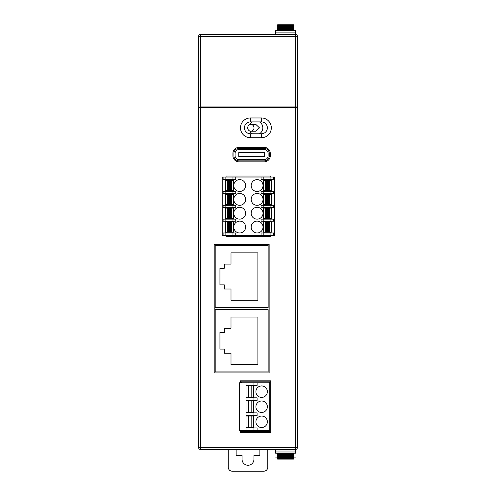 <?xml version="1.0" encoding="UTF-8"?>
<svg xmlns="http://www.w3.org/2000/svg" width="496" height="496" viewBox="0 0 496 496"><rect width="100%" height="100%" fill="white"/><g stroke="black" fill="none" stroke-linecap="round" stroke-linejoin="round"><path stroke-width="0.74" d="M200.57 107.564L198.592 107.564L198.592 447.485A1.978 1.978 0 0 0 200.57 449.463L295.43 449.463A1.978 1.978 0 0 0 297.408 447.485L297.408 107.564L200.57 107.564L200.57 447.485L198.592 447.485M259.861 449.463L259.861 455.39L253.927 455.39L253.927 459.339A5.927 5.927 0 0 1 248 465.273A5.927 5.927 0 0 1 242.073 459.339L242.073 455.39L236.139 455.39L236.139 449.463M228.234 449.463L228.234 467.244A3.956 3.956 0 0 0 232.19 471.2L263.81 471.2A3.956 3.956 0 0 0 267.766 467.244L267.766 449.463M288.319 449.463L288.319 449.853M288.319 34.05L288.319 34.447M282.782 449.463L282.782 449.853M282.782 34.05L282.782 34.447M295.43 451.044L295.43 449.853L275.671 449.853L275.671 453.201L295.43 453.177L275.671 453.015L295.43 453.015L295.43 451.044L275.671 451.044M295.43 30.702L295.43 34.05L275.671 34.05L275.671 30.702M277.642 453.759L293.452 453.759L293.452 459.104L277.642 459.104L293.452 459.104L277.642 459.104L293.452 459.005L277.642 459.005L293.452 458.707L277.642 458.707L277.642 458.211L293.452 458.223L277.642 458.211L277.642 457.517L293.452 457.529L277.642 457.517L277.642 456.58L293.452 456.611L277.642 456.58L277.642 455.359L293.452 455.402L277.642 455.359L277.642 453.759M277.642 30.144L293.452 30.144L293.452 29.431L277.642 29.431L277.642 30.144M295.43 30.888L275.671 30.888M293.452 24.924L277.642 24.924L293.452 24.8L277.642 24.8L293.452 24.8L293.452 29.431M277.642 24.924L293.452 25.197L277.642 25.197L277.642 28.545L293.452 28.501L277.642 28.545L277.642 29.431M293.452 25.693L277.642 25.693L293.452 25.687M293.452 26.393L277.642 26.393L293.452 26.375M293.452 27.323L277.642 27.323L293.452 27.299M200.57 449.463L200.57 447.485L295.43 447.485L295.43 449.463M240.293 430.708L240.293 432.661L270.729 432.661L270.729 380.804L240.293 380.804L240.293 382.763M214.204 372.899L269.148 372.899L269.148 244.441L214.204 244.441L214.204 372.899M239.029 147.368A6.126 6.126 0 0 0 232.903 153.493L232.903 155.707A6.126 6.126 0 0 0 239.029 161.832L264.163 161.832A6.126 6.126 0 0 0 270.295 155.707L270.295 153.493A6.126 6.126 0 0 0 264.163 147.368L239.029 147.368M261.442 137.727L250.375 137.727A9.883 9.883 0 0 1 240.492 127.844A9.883 9.883 0 0 1 250.375 117.961L261.442 117.961A9.883 9.883 0 0 1 271.318 127.844A9.883 9.883 0 0 1 261.442 137.727L261.442 133.771L250.375 133.771A5.927 5.927 0 0 1 244.441 127.844A5.927 5.927 0 0 1 250.375 121.917L261.442 121.917A5.927 5.927 0 0 1 267.369 127.844A5.927 5.927 0 0 1 261.442 133.771M226.064 235.55L226.064 236.536L270.729 236.536L270.729 235.55M270.729 177.053L270.729 176.061L226.064 176.061L226.064 177.053M241.279 382.763L241.279 381.796L269.737 381.796L269.737 431.675L241.279 431.675L241.279 430.708M215.196 309.659L268.156 309.659L268.156 371.913L215.196 371.913L215.196 309.659M219.939 332.487L219.939 349.085L224.285 349.085L224.285 353.239L231.006 353.239L231.006 364.504L257.883 364.504L257.883 317.068L231.006 317.068L231.006 328.333L224.285 328.333L224.285 332.487L219.939 332.487M268.156 307.681L215.196 307.681L215.196 245.433L268.156 245.433L268.156 307.681M219.939 268.255L219.939 284.859L224.285 284.859L224.285 289.007L231.006 289.007L231.006 300.272L257.883 300.272L257.883 252.842L231.006 252.842L231.006 264.108L224.285 264.108L224.285 268.255L219.939 268.255M297.408 36.419A1.978 1.978 0 0 0 295.43 34.447L295.43 36.419L297.408 36.419L297.408 107.564M269.737 430.708L257.089 430.708L257.089 427.943L246.022 427.943L246.022 430.708L239.301 430.708L239.301 382.763L257.089 382.763L257.089 385.528L253.927 385.528L253.927 382.763M257.089 382.763L269.737 382.763M253.927 415.648L257.089 415.648L257.089 412.883L246.022 412.883L246.022 415.648L253.927 415.648L253.927 412.883M253.927 400.588L257.089 400.588L257.089 397.823L246.022 397.823L246.022 400.588L253.927 400.588L253.927 397.823M261.634 416.063A5.729 5.729 0 0 0 255.905 421.792A5.729 5.729 0 0 0 261.634 427.527A5.729 5.729 0 0 0 267.369 421.792A5.729 5.729 0 0 0 261.634 416.063M261.634 401.004A5.729 5.729 0 0 0 255.905 406.732A5.729 5.729 0 0 0 261.634 412.467A5.729 5.729 0 0 0 267.369 406.732A5.729 5.729 0 0 0 261.634 401.004M261.634 385.944A5.729 5.729 0 0 0 255.905 391.673A5.729 5.729 0 0 0 261.634 397.408A5.729 5.729 0 0 0 267.369 391.673A5.729 5.729 0 0 0 261.634 385.944M253.537 427.546L253.537 416.045L246.022 416.045L246.022 427.546L253.537 427.546M251.162 412.486L246.022 412.486L246.022 400.985L253.537 400.985L253.537 412.486L251.162 412.486L251.162 400.985M251.162 397.426L246.022 397.426L246.022 385.925L253.537 385.925L253.537 397.426L251.162 397.426L251.162 385.925M253.927 385.528L246.022 385.528L246.022 382.763M253.927 427.943L253.927 430.708L246.022 430.708M257.089 430.708L253.927 430.708M251.162 427.546L251.162 416.045M248.397 427.546L248.397 416.045M248.397 412.486L248.397 400.985M248.397 397.426L248.397 385.925M259.47 133.771A6.919 6.919 0 0 0 259.47 121.917M252.34 121.917A6.919 6.919 0 0 0 249.742 124.701M249.742 130.987A6.919 6.919 0 0 0 252.34 133.771M250.858 131.204L255.905 131.204L259.482 127.844L255.905 124.484L250.858 124.484A3.36 3.156 -90 0 0 247.702 127.844A3.36 3.156 -90 0 0 250.858 131.204A3.36 3.156 -90 0 0 254.014 127.844A3.36 3.156 -90 0 0 250.858 124.484M223.101 235.55L222.208 235.55L222.208 177.053L274.579 177.053L274.579 235.55L223.101 235.55L223.101 232.984L235.749 232.984L235.749 235.55M273.693 177.053L273.693 179.695L261.045 179.695L261.045 177.053M273.693 235.55L273.693 232.984L261.045 232.984L261.045 235.55M235.749 177.053L235.749 179.695L223.101 179.695L223.101 177.053M232.977 191.481L232.977 193.527L235.749 193.527L235.749 191.481L223.101 191.481L223.101 193.527L225.866 193.527L225.866 191.481M270.928 205.313L270.928 207.359L273.693 207.359L273.693 205.313L261.045 205.313L261.045 207.359L263.81 207.359L263.81 205.313M232.977 205.313L232.977 207.359L235.749 207.359L235.749 205.313L223.101 205.313L223.101 207.359L225.866 207.359L225.866 205.313M270.928 219.145L270.928 221.197L273.693 221.197L273.693 219.145L261.045 219.145L261.045 221.197L263.81 221.197L263.81 219.145M232.977 219.145L232.977 221.197L235.749 221.197L235.749 219.145L223.101 219.145L223.101 221.197L225.866 221.197L225.866 219.145M265.391 221.917L265.391 232.19L263.376 232.19L263.376 221.917L271.355 221.917L271.355 232.19L269.347 232.19L269.347 221.917M225.432 232.19L225.432 221.917L233.411 221.917L233.411 232.19L225.432 232.19M257.089 221.123A5.927 5.927 0 0 0 251.162 227.05A5.927 5.927 0 0 0 257.089 232.984A5.927 5.927 0 0 0 263.023 227.05A5.927 5.927 0 0 0 257.089 221.123M239.698 232.984A5.927 5.927 0 0 0 245.625 227.05A5.927 5.927 0 0 0 239.698 221.123A5.927 5.927 0 0 0 233.771 227.05A5.927 5.927 0 0 0 239.698 232.984M263.376 218.358L263.376 208.078L271.355 208.078L271.355 218.358L263.376 218.358M227.447 208.078L227.447 218.358L225.432 218.358L225.432 208.078L233.411 208.078L233.411 218.358L231.396 218.358L231.396 208.078M257.089 207.291A5.927 5.927 0 0 0 251.162 213.218A5.927 5.927 0 0 0 257.089 219.145A5.927 5.927 0 0 0 263.023 213.218A5.927 5.927 0 0 0 257.089 207.291M239.698 219.145A5.927 5.927 0 0 0 245.625 213.218A5.927 5.927 0 0 0 239.698 207.291A5.927 5.927 0 0 0 233.771 213.218A5.927 5.927 0 0 0 239.698 219.145M263.376 204.526L263.376 194.246L271.355 194.246L271.355 204.526L263.376 204.526M227.447 194.246L227.447 204.526L225.432 204.526L225.432 194.246L233.411 194.246L233.411 204.526L231.396 204.526L231.396 194.246M257.089 193.452A5.927 5.927 0 0 0 251.162 199.386A5.927 5.927 0 0 0 257.089 205.313A5.927 5.927 0 0 0 263.023 199.386A5.927 5.927 0 0 0 257.089 193.452M239.698 205.313A5.927 5.927 0 0 0 245.625 199.386A5.927 5.927 0 0 0 239.698 193.452A5.927 5.927 0 0 0 233.771 199.386A5.927 5.927 0 0 0 239.698 205.313M270.928 191.481L270.928 193.527L273.693 193.527L273.693 191.481L261.045 191.481L261.045 193.527L263.81 193.527L263.81 191.481M263.376 190.687L263.376 180.414L271.355 180.414L271.355 190.687L263.376 190.687M227.447 180.414L227.447 190.687L225.432 190.687L225.432 180.414L233.411 180.414L233.411 190.687L231.396 190.687L231.396 180.414M257.089 179.62A5.927 5.927 0 0 0 251.162 185.547A5.927 5.927 0 0 0 257.089 191.481A5.927 5.927 0 0 0 263.023 185.547A5.927 5.927 0 0 0 257.089 179.62M239.698 191.481A5.927 5.927 0 0 0 245.625 185.547A5.927 5.927 0 0 0 239.698 179.62A5.927 5.927 0 0 0 233.771 185.547A5.927 5.927 0 0 0 239.698 191.481M270.928 235.55L270.928 232.984M270.928 179.695L270.928 177.053M263.81 235.55L263.81 232.984M270.928 221.197L263.81 221.197M270.928 207.359L263.81 207.359M270.928 193.527L263.81 193.527M263.81 179.695L263.81 177.053M232.977 235.55L232.977 232.984M232.977 179.695L232.977 177.053M225.866 235.55L225.866 232.984M232.977 221.197L225.866 221.197M232.977 207.359L225.866 207.359M232.977 193.527L225.866 193.527M225.866 179.695L225.866 177.053M265.391 232.19L269.347 232.19M266.377 221.917L266.377 232.19M267.369 221.917L267.369 232.19M268.355 221.917L268.355 232.19M227.447 221.917L227.447 232.19M228.433 221.917L228.433 232.19M229.425 221.917L229.425 232.19M230.411 221.917L230.411 232.19M231.396 221.917L231.396 232.19M227.447 218.358L231.396 218.358M228.433 208.078L228.433 218.358M229.425 208.078L229.425 218.358M230.411 208.078L230.411 218.358M269.347 208.078L269.347 218.358M268.355 208.078L268.355 218.358M267.369 208.078L267.369 218.358M266.377 208.078L266.377 218.358M265.391 208.078L265.391 218.358M227.447 204.526L231.396 204.526M228.433 194.246L228.433 204.526M229.425 194.246L229.425 204.526M230.411 194.246L230.411 204.526M269.347 194.246L269.347 204.526M268.355 194.246L268.355 204.526M267.369 194.246L267.369 204.526M266.377 194.246L266.377 204.526M265.391 194.246L265.391 204.526M227.447 190.687L231.396 190.687M228.433 180.414L228.433 190.687M229.425 180.414L229.425 190.687M230.411 180.414L230.411 190.687M269.347 180.414L269.347 190.687M268.355 180.414L268.355 190.687M267.369 180.414L267.369 190.687M266.377 180.414L266.377 190.687M265.391 180.414L265.391 190.687M297.408 106.987L295.43 106.931L295.43 36.419L200.57 36.419L200.57 34.447A1.978 1.978 0 0 0 198.592 36.419L200.57 36.419L200.57 106.931L198.592 107.173L297.408 107.173M200.57 106.931L295.43 106.931M295.43 34.447L200.57 34.447A1.978 1.978 0 0 0 198.592 36.419L198.592 106.987M269.303 155.707L269.303 153.493A5.14 5.14 0 0 0 264.163 148.36L239.029 148.36A5.14 5.14 0 0 0 233.889 153.493L233.889 155.707A5.14 5.14 0 0 0 239.029 160.847L264.163 160.847A5.14 5.14 0 0 0 269.303 155.707M239.029 149.544L264.163 149.544A3.956 3.956 0 0 1 268.119 153.493L268.119 155.707A3.956 3.956 0 0 1 264.163 159.662L239.029 159.662A3.956 3.956 0 0 1 235.073 155.707L235.073 153.493A3.956 3.956 0 0 1 239.029 149.544M238.75 156.581L264.442 156.581L264.442 152.625L238.75 152.625L238.75 156.581M295.43 30.733L275.671 30.733M295.43 32.866L275.671 32.866M293.452 458.98L277.642 458.98M293.452 458.664L277.642 458.664M293.452 458.155L277.642 458.155M293.452 456.661L277.642 456.661M293.452 457.436L277.642 457.436M293.452 455.712L277.642 455.712M293.452 456.475L277.642 456.475M293.452 454.472L277.642 454.472M293.452 455.223L277.642 455.223M293.452 25.24L277.642 25.24M293.452 25.755L277.642 25.755M293.452 26.474L277.642 26.474M293.452 27.249L277.642 27.249M293.452 27.429L277.642 27.429M293.452 28.191L277.642 28.191M293.452 28.687L277.642 28.687M297.408 447.485L295.43 447.485L295.43 107.564M250.375 137.727L250.375 133.771M250.375 117.961L250.375 121.917M261.442 117.961L261.442 121.917M295.43 457.92L293.452 457.92M275.671 457.92L277.642 457.92M275.671 25.984L277.642 25.984M295.43 25.984L293.452 25.984"/></g></svg>
